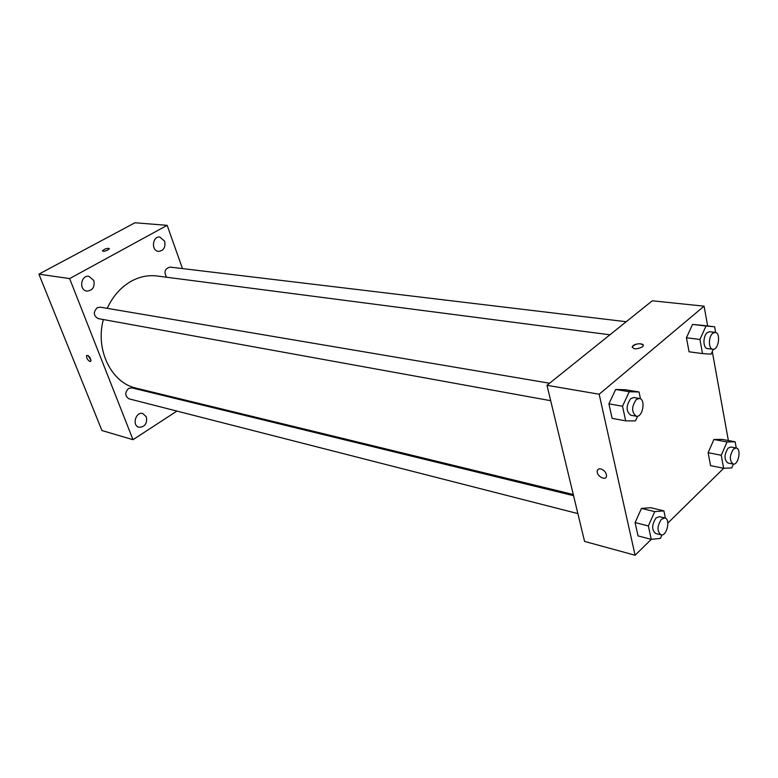 <?xml version="1.0" encoding="UTF-8"?>
<svg xmlns="http://www.w3.org/2000/svg" width="778" height="778" viewBox="0 0 778 778"><rect width="100%" height="100%" fill="white"/><g stroke="black" fill="none" stroke-linecap="round" stroke-linejoin="round"><path stroke-width="1.17" d="M176.907 411.076L132.999 439.706L101.937 430.535L38.9 274.148L134.944 222.761L167.163 225.338L182.48 268.595M164.654 241.209L159.811 237.037C152.303 235.987 150.99 250.944 158.537 251.382C163.681 250.681 165.714 247.297 164.654 241.209M93.798 280.469L88.906 276.316C80.854 274.809 78.695 290.213 86.835 291.089C92.64 290.544 94.965 287.004 93.798 280.469M146.381 416.92L142.851 413.546C135.771 411.28 131.696 425.595 138.951 427.268C144.825 427.083 147.305 423.631 146.381 416.92M132.999 439.706L69.621 278.592L38.9 274.148M89.956 361.527L90.783 361.303C90.695 357.734 89.314 355.779 86.63 355.439C86.27 357.87 87.379 359.903 89.956 361.527M88.031 355.449L91.007 360.311M69.621 278.592L167.163 225.338M107.889 249.971C104.806 251.352 102.997 251.634 102.472 250.798C105.118 248.639 107.403 247.949 109.348 248.717L107.889 249.971M102.482 250.993L102.472 250.798C104.709 248.824 107.004 248.065 109.338 248.532M191.446 401.594L190.532 402.187M549.56 383.233L100.206 307.154L97.24 307.709C93.088 312.163 93.409 315.8 98.222 318.61L550.688 400.699M573.551 495.674L131.832 387.862L128.555 388.455C124.684 392.618 124.84 396.08 129.002 398.832L577.869 513.597M626.212 321.722L170.071 267.107C164.839 268.585 163.691 271.96 166.609 277.231M609.933 334.793L157.03 275.986C148.131 274.887 139.427 276.696 130.918 281.403C120.687 287.325 112.8 296.301 107.228 308.341M103.338 319.544C95.052 350.022 111.478 383 136.16 388.144L573.269 494.507M651.274 539.358L635.091 555.239L584.57 541.42L546.983 385.305L652.295 300.794L704.08 306.172L707.659 325.972M635.091 555.239L599.167 394.232L546.983 385.305M600.801 468.881C604.302 470.155 606.218 472.46 606.548 475.815C606.422 481.329 596.59 476.437 597.212 471.205C597.485 469.309 598.681 468.541 600.801 468.881C598.681 468.531 597.485 469.309 597.212 471.205L597.212 471.205C596.59 476.437 606.422 481.329 606.548 475.815M710.557 465.614L708.116 452.689L713.912 439.502L722.042 439.366L713.912 439.502L708.116 452.689L710.557 465.614L723.657 468.288L721.255 455.266L727.051 441.962L735.142 441.807L736.251 448.011M612.111 418.35L608.911 403.84L615.661 389.467L625.454 389.749L615.661 389.467L608.911 403.84L612.111 418.35L625.677 420.869L622.517 406.242L629.276 391.733L639.039 391.986L640.479 398.842M723.676 468.288L667.864 523.069M712.288 351.588L728.364 440.543M599.167 394.232L704.08 306.172M638.038 535.916L635.101 522.592L641.471 508.413L650.651 507.703L641.471 508.413L635.101 522.592L638.038 535.916L651.254 539.358L648.356 525.938L654.736 511.623L663.897 510.874L665.414 518.158M689.075 351.792L686.429 337.778L692.527 324.436L701.163 325.223L692.527 324.436L686.429 337.778L689.075 351.792L702.524 353.591L699.918 339.471L706.035 326.001L714.622 326.789L715.643 332.469M642.327 346.93C636.132 349.682 632.864 349.458 632.543 346.249C634.848 342.894 645.711 343.03 642.861 346.395L642.327 346.93M632.193 347.406L632.543 346.249C636.871 343.351 640.43 343.001 643.221 345.228M713.319 349.273L711.131 354.146L702.524 353.591M715.206 332.381L709.75 331.72L707.241 332.653C702.797 336.067 702.923 348.388 707.377 348.554L712.813 349.264C718.6 350.421 721.109 332.692 715.206 332.381L712.697 333.305C708.262 336.738 708.369 349.108 712.813 349.264M699.918 339.471L686.429 337.778M706.035 326.001L692.527 324.436M714.622 326.789L701.163 325.223M733.411 464.096L731.758 467.928L723.657 468.288M736.231 448.002L730.931 447L728.159 448.089C724.114 454.615 724.017 459.584 727.848 462.998L733.148 464.058C738.4 465.497 741.648 448.643 736.231 448.002L733.469 449.11C729.433 455.655 729.317 460.634 733.148 464.058M721.255 455.266L708.116 452.689M727.051 441.962L713.912 439.502M735.142 441.807L722.042 439.366M637.639 416.152L635.461 420.879L625.677 420.869M639.419 398.453L633.914 397.519L630.734 398.618C625.93 405.795 625.94 411.338 630.773 415.228L636.258 416.22C642.716 417.815 646.032 399.153 639.419 398.453L636.239 399.552C631.444 406.768 631.444 412.321 636.258 416.22M622.517 406.242L608.911 403.84M629.276 391.733L615.661 389.467M639.039 391.986L625.454 389.749M661.961 534.894L660.425 538.386L651.254 539.358M664.879 517.963L659.52 516.66L656.078 517.944C651.701 524.683 651.536 529.857 655.601 533.465L660.95 534.836C666.746 536.723 670.869 519.014 664.879 517.963L661.446 519.257C657.06 526.025 656.895 531.218 660.95 534.836M648.356 525.938L635.101 522.592M654.736 511.623L641.471 508.413M663.897 510.874L650.651 507.703"/></g></svg>
